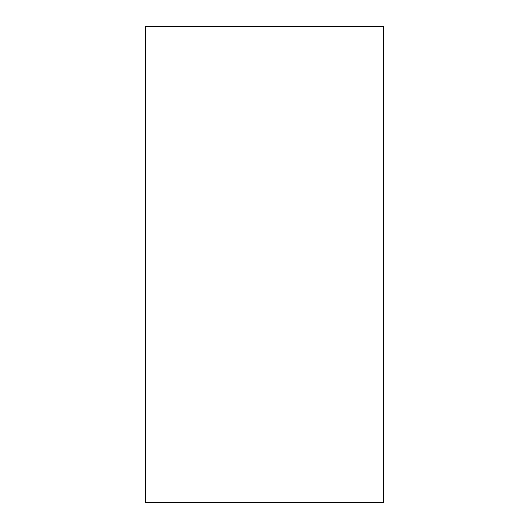 <?xml version="1.0" encoding="UTF-8"?>
<svg xmlns="http://www.w3.org/2000/svg" width="529" height="529" viewBox="0 0 529 529"><rect width="100%" height="100%" fill="white"/><g stroke="black" fill="none" stroke-linecap="round" stroke-linejoin="round"><path stroke-width="0.79" d="M145.475 26.45L145.475 502.55L383.525 502.55L383.525 26.45L145.475 26.45L145.475 502.55L383.525 502.55L383.525 26.45L145.475 26.45"/></g></svg>
